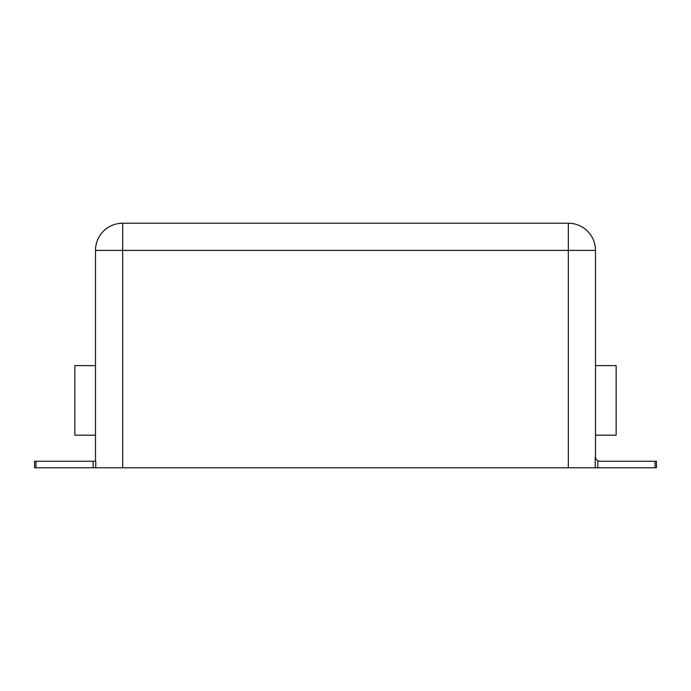 <?xml version="1.0" encoding="UTF-8"?>
<svg xmlns="http://www.w3.org/2000/svg" width="691" height="691" viewBox="0 0 691 691"><rect width="100%" height="100%" fill="white"/><g stroke="black" fill="none" stroke-linecap="round" stroke-linejoin="round"><path stroke-width="1.04" d="M95.505 365.608L74.853 365.608L74.853 435.175L95.505 435.175M595.495 435.175L616.147 435.175L616.147 365.608L595.495 365.608M95.505 461.26L95.505 250.392A27.174 27.174 0 0 1 122.678 223.219L568.322 223.219A27.174 27.174 0 0 1 595.495 250.392L95.505 250.392M655.025 467.781L655.025 461.26L656.45 461.26L656.45 467.781L34.55 467.781L34.55 461.26L35.975 461.26L35.975 467.781M655.025 461.26L599.572 461.26L597.836 460.871L596.013 459.178A4.077 4.077 0 0 1 595.495 457.183L595.495 250.392A27.174 27.174 0 0 0 568.322 223.219A27.174 27.174 0 0 1 595.495 250.392M95.764 467.781L95.764 461.26L35.975 461.26M596.013 459.178L595.495 457.183A4.077 4.077 0 0 0 596.013 459.178M122.678 467.781L122.678 223.219M595.236 467.781L595.236 457.183M568.322 467.781L568.322 223.219M597.836 467.781L597.836 460.871M93.164 467.781L93.164 461.26"/></g></svg>
